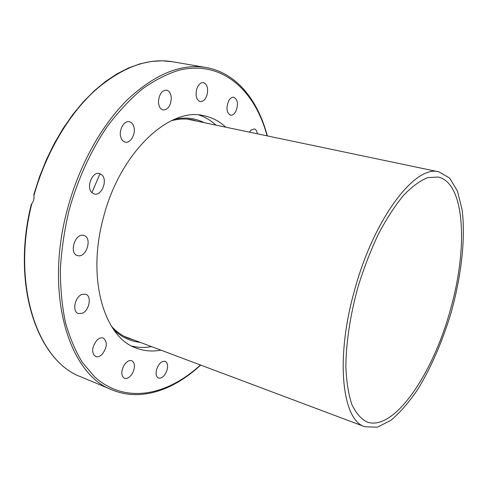 <?xml version="1.0" encoding="UTF-8"?>
<svg xmlns="http://www.w3.org/2000/svg" width="488" height="488" viewBox="0 0 488 488"><rect width="100%" height="100%" fill="white"/><g stroke="black" fill="none" stroke-linecap="round" stroke-linejoin="round"><path stroke-width="0.73" d="M33.91 195.603C45.683 153.452 68.253 115.138 94.288 91.091C121.573 67.344 147.687 57.566 172.624 61.756L162.114 60.799L151.176 61.482L139.922 63.873L128.466 68.003L116.937 73.883L105.475 81.514L94.221 90.847L83.326 101.821L72.95 114.332L63.239 128.252L54.351 143.417L46.415 159.631L39.558 176.674L33.892 194.309L33.91 195.603C34.337 198.634 33.635 201.324 31.805 203.679L31.177 204.728C10.992 286.255 37.765 361.242 80.996 376.876C38.04 361.559 11.004 285.84 31.805 203.679M132.632 372.966C130.095 377.261 127.362 379.036 124.446 378.279C121.244 376.095 120.969 372.002 123.635 365.994C126.185 361.736 128.893 359.973 131.76 360.711C134.993 362.889 135.286 366.97 132.632 372.966M102.285 354.16C99.979 356.466 97.765 357.259 95.636 356.539C91.311 352.812 91.683 347.432 96.746 340.392C99.027 338.16 101.199 337.391 103.267 338.074C107.622 341.752 107.293 347.114 102.285 354.16M82.289 313.278L78.263 313.546C71.986 311.771 74.755 296.991 81.862 294.453L85.699 294.215C91.994 295.972 89.365 310.551 82.289 313.278M78.08 255.712L77.33 255.529C68.863 253.333 74.969 233.148 83.43 235.356L83.96 235.49C92.433 237.619 86.626 257.597 78.08 255.712M91.842 192.565C85.87 187.179 92.458 171.062 99.582 173.539L102.09 175.082C107.915 180.651 101.315 196.493 94.172 193.98L91.842 192.565M120.884 137.457C118.383 130.516 124.05 120.133 129.418 121.732C131.467 122.262 132.925 123.854 133.779 126.52C136.183 133.492 130.546 143.734 125.148 142.106C123.177 141.581 121.756 140.032 120.884 137.457M158.46 101.492C159.216 94.111 161.937 90.329 166.621 90.146C169.611 91.055 171.166 93.916 171.294 98.722C170.519 106.079 167.78 109.837 163.077 109.977C160.155 109.08 158.618 106.256 158.46 101.492M196.566 89.646C198.11 84.796 200.403 82.454 203.459 82.624C207.126 84.149 208.346 88.127 207.132 94.562C205.594 99.412 203.282 101.748 200.196 101.565C196.579 100.058 195.371 96.087 196.566 89.646M228.707 100.815C230.238 98.198 231.952 97.014 233.837 97.258C237.9 99.674 238.528 104.456 235.722 111.599C234.191 114.253 232.459 115.449 230.537 115.192C226.505 112.783 225.895 107.988 228.707 100.815M249.472 132.15L250.984 130.162L254.224 128.917C255.901 129.375 256.932 131.004 257.322 133.797M167.146 369.739C165.029 375.778 162.144 378.56 158.49 378.078C156.221 376.852 155.581 374.052 156.556 369.672C158.691 363.627 161.565 360.839 165.182 361.321C167.482 362.547 168.134 365.353 167.146 369.739M199.073 115.034C205.314 117.138 210.944 120.505 215.977 125.129M151.567 346.632C144.838 347.84 138.281 347.657 131.888 346.09M160.936 350.152C152.488 351.738 144.363 351.085 136.561 348.194C104.591 338.001 86.461 279.545 103.334 217.904C119.853 152.177 169.818 106.408 204.118 115.76C212.262 117.498 219.478 121.305 225.767 127.185M125.569 337.037L126.996 337.403M190.289 119.743L188.886 119.285M354.227 291.44C373.655 218.282 415.593 164.212 439.023 171.892L449.729 178.175L457.488 191.217L462.112 209.791C465.729 238.443 461.343 276.336 450.851 313.546C442.25 341.801 431.368 366.86 418.198 388.722C409.28 401.99 400.172 412.537 390.858 420.351L377.315 427.201L364.908 426.762C342.466 420.662 334.988 360.181 354.227 291.44M450.607 308.935C468.029 247.922 465.168 182.774 438.126 177.022L427.744 177.626C420.095 180.645 412.025 186.562 403.521 195.371C394.938 205.802 386.6 218.648 378.499 233.911C370.746 250.295 363.95 267.845 358.107 286.578C350.244 314.925 346.016 342.96 345.864 366.775C346.48 381.726 348.475 394.286 351.854 404.467C355.917 413.068 360.931 418.899 366.903 421.955C394.09 432.057 433.454 373.045 450.607 308.935M172.624 61.756L206.046 67.503C181.329 63.348 155.239 73.962 127.777 99.351C101.596 125.032 78.873 165.725 67.259 209.852C43.999 295.496 69.638 375.065 112.283 389.949C140.995 401.837 173.771 390.065 200.678 365.079M200.428 364.987C167.177 395.603 125.203 404.644 94.428 376.687L82.417 362.499C75.372 351.006 69.692 337.562 65.392 322.159C61.994 305.781 60.323 288.134 60.378 269.205C61.482 249.813 64.379 230.19 69.064 210.322C77.61 179.724 90.689 151.042 106.848 127.063C118.078 112.039 129.899 99.345 142.319 88.987C154.855 80.093 167.274 73.779 179.578 70.052C222.546 60.006 255.047 90.609 267.064 135.841M171.16 120.798C178.742 118.767 185.898 118.468 192.62 119.889L197.695 121.298M134.084 340.063L129.046 338.526C122.604 336.128 116.723 332.035 111.41 326.252M113.734 329.748C121.591 337.214 130.394 341.411 140.129 342.338M204.021 122.622C195.304 118.181 185.629 117.004 174.985 119.096M91.909 192.632L100.046 173.685M80.996 376.876L112.283 389.949M267.32 135.896C258.012 100.376 236.656 72.865 206.046 67.503M124.263 336.378L364.908 426.762M187.429 119.145L439.023 171.892"/></g></svg>
